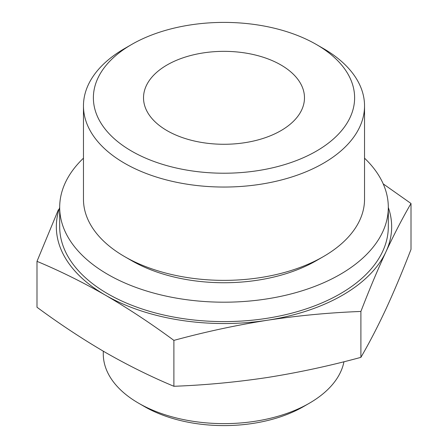 <?xml version="1.0" encoding="UTF-8"?>
<svg xmlns="http://www.w3.org/2000/svg" width="448" height="448" viewBox="0 0 448 448"><rect width="100%" height="100%" fill="white"/><g stroke="black" fill="none" stroke-linecap="round" stroke-linejoin="round"><path stroke-width="0.67" d="M36.994 261.346L36.994 307.25C59.618 323.954 82.438 339.018 105.442 352.442C128.262 365.478 151.082 376.762 173.891 386.282C205.061 385.118 236.225 382.189 267.394 377.496C298.564 372.546 329.728 365.831 360.898 357.353C369.247 343.017 377.602 326.911 385.952 309.047C394.302 290.926 402.651 271.04 411.006 249.39L411.006 203.487C402.651 217.823 394.302 233.929 385.952 251.793C377.602 269.914 369.247 289.8 360.898 311.455C329.728 312.62 298.564 315.549 267.394 320.242C236.225 325.192 205.061 331.906 173.891 340.385C151.267 323.68 128.453 308.616 105.442 295.187C82.622 282.15 59.808 270.866 36.994 261.346L58.419 209.642M383.214 183.882L411.006 203.487M388.31 207.48A167.664 96.802 180 0 1 385.952 251.793A167.664 96.802 180 0 1 267.394 320.242A167.664 96.802 180 0 1 105.442 295.187A167.664 96.802 180 0 1 59.69 207.48M316.361 151.133A130.614 75.41 180 0 1 131.639 151.133A130.614 75.41 180 0 1 131.639 44.486A130.614 75.41 180 0 1 316.361 44.486A130.614 75.41 180 0 1 316.361 151.133M316.361 44.486L323.378 48.535A140.538 81.138 180 0 1 364.538 105.907A140.538 81.138 180 0 1 323.372 163.285A140.538 81.138 180 0 1 170.218 180.869A140.538 81.138 180 0 1 83.462 105.907A140.538 81.138 180 0 1 124.622 48.535L131.639 44.486M280.907 130.665A80.478 46.463 180 0 1 193.2 140.739A80.478 46.463 180 0 1 143.522 97.81A80.478 46.463 180 0 1 224 51.346A80.478 46.463 180 0 1 304.478 97.81A80.478 46.463 180 0 1 280.907 130.665M343.958 361.754A120.719 69.698 180 0 1 309.361 403.217L303.542 406.577A112.487 64.943 180 0 1 144.458 406.577L138.639 403.217A120.719 69.698 180 0 1 103.281 353.937L103.281 351.187M303.542 406.577L309.361 403.217A120.719 69.698 180 0 1 138.639 403.217M364.538 158.178A164.31 94.864 180 0 1 388.31 207.329L388.31 226.744A164.31 94.864 180 0 1 340.183 293.821A164.31 94.864 180 0 1 161.123 314.384A164.31 94.864 180 0 1 59.69 226.744L59.69 207.329A164.31 94.864 180 0 1 83.462 158.178M388.31 207.329A164.31 94.864 180 0 1 340.183 274.406A164.31 94.864 180 0 1 161.123 294.974A164.31 94.864 180 0 1 59.69 207.329M364.538 105.907L364.538 199.231A140.538 81.138 180 0 1 323.378 256.603L316.361 260.652A130.614 75.41 180 0 1 131.639 260.652L124.622 256.603A140.538 81.138 180 0 1 83.462 199.231L83.462 105.907M316.361 260.652L323.378 256.603A140.538 81.138 180 0 1 323.372 256.603A140.538 81.138 180 0 1 124.622 256.603M360.898 311.455L360.898 357.353M173.891 340.385L173.891 386.282"/></g></svg>
